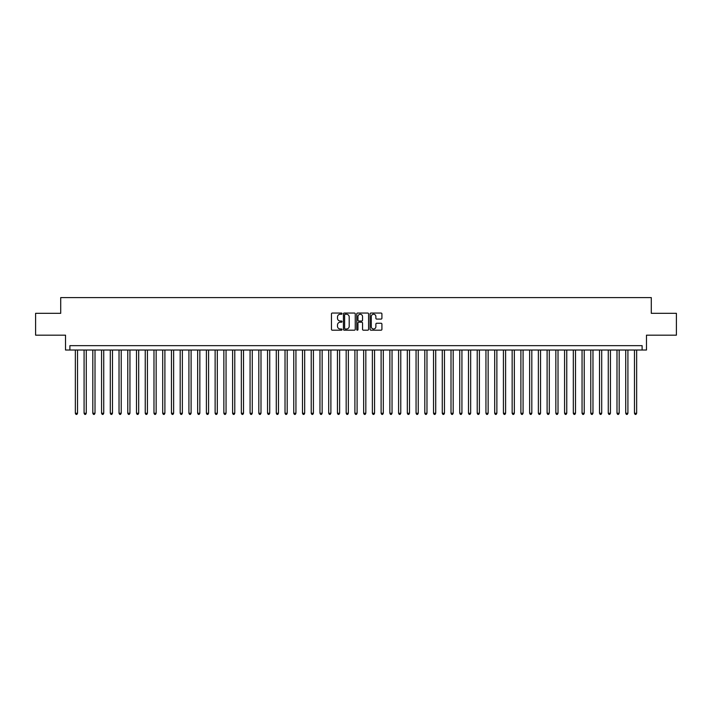 <?xml version="1.0" encoding="UTF-8"?>
<svg xmlns="http://www.w3.org/2000/svg" width="712" height="712" viewBox="0 0 712 712"><rect width="100%" height="100%" fill="white"/><g stroke="black" fill="none" stroke-linecap="round" stroke-linejoin="round"><path stroke-width="1.07" d="M342.018 313.645A0.596 0.596 0 0 0 341.422 313.049L332.308 313.049A0.854 0.854 0 0 0 331.454 313.903L331.454 329.345A0.854 0.854 0 0 0 332.308 330.199L341.422 330.199A0.596 0.596 0 0 0 342.018 329.594A0.596 0.596 0 0 0 341.422 328.997L340.247 328.997A2.741 2.741 0 0 1 337.497 326.256L337.497 324.966A2.741 2.741 0 0 1 340.247 322.225L341.422 322.225A0.596 0.596 0 0 0 342.018 321.619A0.596 0.596 0 0 0 341.422 321.023L340.247 321.023A2.741 2.741 0 0 1 337.497 318.282L337.497 316.991A2.741 2.741 0 0 1 340.247 314.25L341.422 314.25A0.596 0.596 0 0 0 342.018 313.645M381.062 319.092A0.854 0.854 0 0 0 381.917 318.237L381.917 313.903A0.854 0.854 0 0 0 381.062 313.049L370.943 313.049A0.854 0.854 0 0 0 370.089 313.903L370.089 329.345A0.854 0.854 0 0 0 370.943 330.199L381.062 330.199A0.854 0.854 0 0 0 381.917 329.345L381.917 324.111A0.854 0.854 0 0 0 381.062 323.248L376.728 323.248A0.854 0.854 0 0 0 375.874 324.111L375.874 326.701A2.296 2.296 0 0 1 373.577 328.997A2.296 2.296 0 0 1 371.281 326.701L371.281 316.546A2.296 2.296 0 0 1 373.577 314.25A2.296 2.296 0 0 1 375.874 316.546L375.874 318.237A0.854 0.854 0 0 0 376.728 319.092L381.062 319.092M642.108 350.019L646.478 350.019L646.478 335.165L676.4 335.165L676.4 313.325L651.284 313.325L651.284 297.598L60.716 297.598L60.716 313.325L35.6 313.325L35.6 335.165L65.522 335.165L65.522 350.019L642.108 350.019L642.108 345.649L69.892 345.649L69.892 350.019M355.252 313.903A0.854 0.854 0 0 0 354.389 313.049L344.27 313.049A0.854 0.854 0 0 0 343.415 313.903L343.415 329.345A0.854 0.854 0 0 0 344.27 330.199L354.389 330.199A0.854 0.854 0 0 0 355.252 329.345L355.252 313.903M357.611 313.049L367.73 313.049A0.854 0.854 0 0 1 368.585 313.903L368.585 329.345A0.854 0.854 0 0 1 367.73 330.199L363.396 330.199A0.854 0.854 0 0 1 362.542 329.345L362.542 323.079A0.854 0.854 0 0 0 361.678 322.225L358.812 322.225A0.854 0.854 0 0 0 357.949 323.079L357.949 329.594A0.596 0.596 0 0 1 357.353 330.199A0.596 0.596 0 0 1 356.748 329.594L356.748 313.903A0.854 0.854 0 0 1 357.611 313.049M345.213 314.25A0.596 0.596 0 0 0 344.617 314.846L344.617 328.401A0.596 0.596 0 0 0 345.213 328.997L346.459 328.997A2.741 2.741 0 0 0 349.2 326.256L349.2 316.991A2.741 2.741 0 0 0 346.459 314.25L345.213 314.25M362.542 316.582A2.296 2.296 0 0 0 360.245 314.295A2.296 2.296 0 0 0 357.949 316.582L357.949 320.169A0.854 0.854 0 0 0 358.812 321.023L361.678 321.023A0.854 0.854 0 0 0 362.542 320.169L362.542 316.582M75.347 350.019L75.347 413.263L77.537 413.263L77.537 350.019M77.537 413.263L76.878 414.402L76.006 414.402L75.347 413.263M84.087 350.019L84.087 413.263L86.268 413.263L86.268 350.019M86.268 413.263L85.618 414.402L84.737 414.402L84.087 413.263M92.818 350.019L92.818 413.263L95.008 413.263L95.008 350.019M95.008 413.263L94.349 414.402L93.477 414.402L92.818 413.263M101.558 350.019L101.558 413.263L103.738 413.263L103.738 350.019M103.738 413.263L103.089 414.402L102.216 414.402L101.558 413.263M110.298 350.019L110.298 413.263L112.478 413.263L112.478 350.019M112.478 413.263L111.82 414.402L110.947 414.402L110.298 413.263M119.029 350.019L119.029 413.263L121.218 413.263L121.218 350.019M121.218 413.263L120.559 414.402L119.687 414.402L119.029 413.263M127.768 350.019L127.768 413.263L129.949 413.263L129.949 350.019M129.949 413.263L129.299 414.402L128.418 414.402L127.768 413.263M136.499 350.019L136.499 413.263L138.689 413.263L138.689 350.019M138.689 413.263L138.03 414.402L137.158 414.402L136.499 413.263M145.239 350.019L145.239 413.263L147.42 413.263L147.42 350.019M147.42 413.263L146.77 414.402L145.898 414.402L145.239 413.263M153.979 350.019L153.979 413.263L156.159 413.263L156.159 350.019M156.159 413.263L155.501 414.402L154.629 414.402L153.979 413.263M162.71 350.019L162.71 413.263L164.899 413.263L164.899 350.019M164.899 413.263L164.241 414.402L163.368 414.402L162.71 413.263M171.45 350.019L171.45 413.263L173.63 413.263L173.63 350.019M173.63 413.263L172.98 414.402L172.099 414.402L171.45 413.263M180.18 350.019L180.18 413.263L182.37 413.263L182.37 350.019M182.37 413.263L181.711 414.402L180.839 414.402L180.18 413.263M188.92 350.019L188.92 413.263L191.101 413.263L191.101 350.019M191.101 413.263L190.451 414.402L189.579 414.402L188.92 413.263M197.66 350.019L197.66 413.263L199.841 413.263L199.841 350.019M199.841 413.263L199.182 414.402L198.31 414.402L197.66 413.263M206.391 350.019L206.391 413.263L208.58 413.263L208.58 350.019M208.58 413.263L207.922 414.402L207.05 414.402L206.391 413.263M215.131 350.019L215.131 413.263L217.311 413.263L217.311 350.019M217.311 413.263L216.662 414.402L215.78 414.402L215.131 413.263M223.862 350.019L223.862 413.263L226.051 413.263L226.051 350.019M226.051 413.263L225.393 414.402L224.52 414.402L223.862 413.263M232.602 350.019L232.602 413.263L234.782 413.263L234.782 350.019M234.782 413.263L234.132 414.402L233.26 414.402L232.602 413.263M241.341 350.019L241.341 413.263L243.522 413.263L243.522 350.019M243.522 413.263L242.863 414.402L241.991 414.402L241.341 413.263M250.072 350.019L250.072 413.263L252.262 413.263L252.262 350.019M252.262 413.263L251.603 414.402L250.731 414.402L250.072 413.263M258.812 350.019L258.812 413.263L260.993 413.263L260.993 350.019M260.993 413.263L260.343 414.402L259.462 414.402L258.812 413.263M267.543 350.019L267.543 413.263L269.732 413.263L269.732 350.019M269.732 413.263L269.074 414.402L268.202 414.402L267.543 413.263M276.283 350.019L276.283 413.263L278.463 413.263L278.463 350.019M278.463 413.263L277.813 414.402L276.941 414.402L276.283 413.263M285.022 350.019L285.022 413.263L287.203 413.263L287.203 350.019M287.203 413.263L286.544 414.402L285.672 414.402L285.022 413.263M293.753 350.019L293.753 413.263L295.943 413.263L295.943 350.019M295.943 413.263L295.284 414.402L294.412 414.402L293.753 413.263M302.493 350.019L302.493 413.263L304.674 413.263L304.674 350.019M304.674 413.263L304.024 414.402L303.143 414.402L302.493 413.263M311.224 350.019L311.224 413.263L313.413 413.263L313.413 350.019M313.413 413.263L312.755 414.402L311.883 414.402L311.224 413.263M319.964 350.019L319.964 413.263L322.144 413.263L322.144 350.019M322.144 413.263L321.495 414.402L320.623 414.402L319.964 413.263M328.704 350.019L328.704 413.263L330.884 413.263L330.884 350.019M330.884 413.263L330.226 414.402L329.353 414.402L328.704 413.263M337.435 350.019L337.435 413.263L339.624 413.263L339.624 350.019M339.624 413.263L338.965 414.402L338.093 414.402L337.435 413.263M346.174 350.019L346.174 413.263L348.355 413.263L348.355 350.019M348.355 413.263L347.696 414.402L346.824 414.402L346.174 413.263M354.905 350.019L354.905 413.263L357.095 413.263L357.095 350.019M357.095 413.263L356.436 414.402L355.564 414.402L354.905 413.263M363.645 350.019L363.645 413.263L365.826 413.263L365.826 350.019M365.826 413.263L365.176 414.402L364.304 414.402L363.645 413.263M372.376 350.019L372.376 413.263L374.565 413.263L374.565 350.019M374.565 413.263L373.907 414.402L373.035 414.402L372.376 413.263M381.116 350.019L381.116 413.263L383.296 413.263L383.296 350.019M383.296 413.263L382.647 414.402L381.774 414.402L381.116 413.263M389.856 350.019L389.856 413.263L392.036 413.263L392.036 350.019M392.036 413.263L391.377 414.402L390.505 414.402L389.856 413.263M398.587 350.019L398.587 413.263L400.776 413.263L400.776 350.019M400.776 413.263L400.117 414.402L399.245 414.402L398.587 413.263M407.326 350.019L407.326 413.263L409.507 413.263L409.507 350.019M409.507 413.263L408.857 414.402L407.976 414.402L407.326 413.263M416.057 350.019L416.057 413.263L418.247 413.263L418.247 350.019M418.247 413.263L417.588 414.402L416.716 414.402L416.057 413.263M424.797 350.019L424.797 413.263L426.978 413.263L426.978 350.019M426.978 413.263L426.328 414.402L425.456 414.402L424.797 413.263M433.537 350.019L433.537 413.263L435.717 413.263L435.717 350.019M435.717 413.263L435.059 414.402L434.187 414.402L433.537 413.263M442.268 350.019L442.268 413.263L444.457 413.263L444.457 350.019M444.457 413.263L443.798 414.402L442.926 414.402L442.268 413.263M451.007 350.019L451.007 413.263L453.188 413.263L453.188 350.019M453.188 413.263L452.538 414.402L451.657 414.402L451.007 413.263M459.738 350.019L459.738 413.263L461.928 413.263L461.928 350.019M461.928 413.263L461.269 414.402L460.397 414.402L459.738 413.263M468.478 350.019L468.478 413.263L470.659 413.263L470.659 350.019M470.659 413.263L470.009 414.402L469.137 414.402L468.478 413.263M477.218 350.019L477.218 413.263L479.399 413.263L479.399 350.019M479.399 413.263L478.74 414.402L477.868 414.402L477.218 413.263M485.949 350.019L485.949 413.263L488.138 413.263L488.138 350.019M488.138 413.263L487.48 414.402L486.608 414.402L485.949 413.263M494.689 350.019L494.689 413.263L496.869 413.263L496.869 350.019M496.869 413.263L496.219 414.402L495.338 414.402L494.689 413.263M503.42 350.019L503.42 413.263L505.609 413.263L505.609 350.019M505.609 413.263L504.95 414.402L504.078 414.402L503.42 413.263M512.159 350.019L512.159 413.263L514.34 413.263L514.34 350.019M514.34 413.263L513.69 414.402L512.818 414.402L512.159 413.263M520.899 350.019L520.899 413.263L523.08 413.263L523.08 350.019M523.08 413.263L522.421 414.402L521.549 414.402L520.899 413.263M529.63 350.019L529.63 413.263L531.819 413.263L531.819 350.019M531.819 413.263L531.161 414.402L530.289 414.402L529.63 413.263M538.37 350.019L538.37 413.263L540.55 413.263L540.55 350.019M540.55 413.263L539.901 414.402L539.02 414.402L538.37 413.263M547.101 350.019L547.101 413.263L549.29 413.263L549.29 350.019M549.29 413.263L548.632 414.402L547.759 414.402L547.101 413.263M555.841 350.019L555.841 413.263L558.021 413.263L558.021 350.019M558.021 413.263L557.371 414.402L556.499 414.402L555.841 413.263M564.58 350.019L564.58 413.263L566.761 413.263L566.761 350.019M566.761 413.263L566.102 414.402L565.23 414.402L564.58 413.263M573.311 350.019L573.311 413.263L575.501 413.263L575.501 350.019M575.501 413.263L574.842 414.402L573.97 414.402L573.311 413.263M582.051 350.019L582.051 413.263L584.232 413.263L584.232 350.019M584.232 413.263L583.582 414.402L582.701 414.402L582.051 413.263M590.782 350.019L590.782 413.263L592.971 413.263L592.971 350.019M592.971 413.263L592.313 414.402L591.441 414.402L590.782 413.263M599.522 350.019L599.522 413.263L601.702 413.263L601.702 350.019M601.702 413.263L601.053 414.402L600.18 414.402L599.522 413.263M608.262 350.019L608.262 413.263L610.442 413.263L610.442 350.019M610.442 413.263L609.784 414.402L608.911 414.402L608.262 413.263M616.993 350.019L616.993 413.263L619.182 413.263L619.182 350.019M619.182 413.263L618.523 414.402L617.651 414.402L616.993 413.263M625.732 350.019L625.732 413.263L627.913 413.263L627.913 350.019M627.913 413.263L627.263 414.402L626.382 414.402L625.732 413.263M634.463 350.019L634.463 413.263L636.653 413.263L636.653 350.019M636.653 413.263L635.994 414.402L635.122 414.402L634.463 413.263"/></g></svg>
